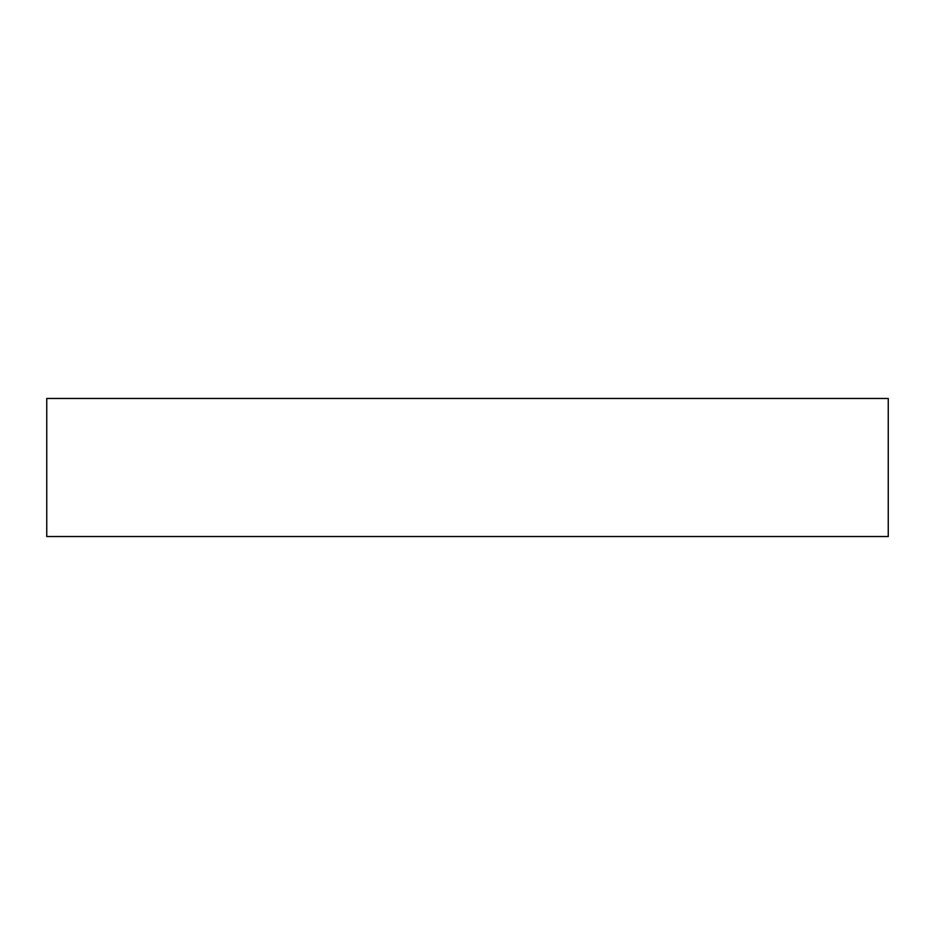 <?xml version="1.0" encoding="UTF-8"?>
<svg xmlns="http://www.w3.org/2000/svg" width="935" height="935" viewBox="0 0 935 935"><rect width="100%" height="100%" fill="white"/><g stroke="black" fill="none" stroke-linecap="round" stroke-linejoin="round"><path stroke-width="1.4" d="M888.25 536.526L888.25 398.474L46.75 398.474L46.75 536.526L888.25 536.526"/></g></svg>
